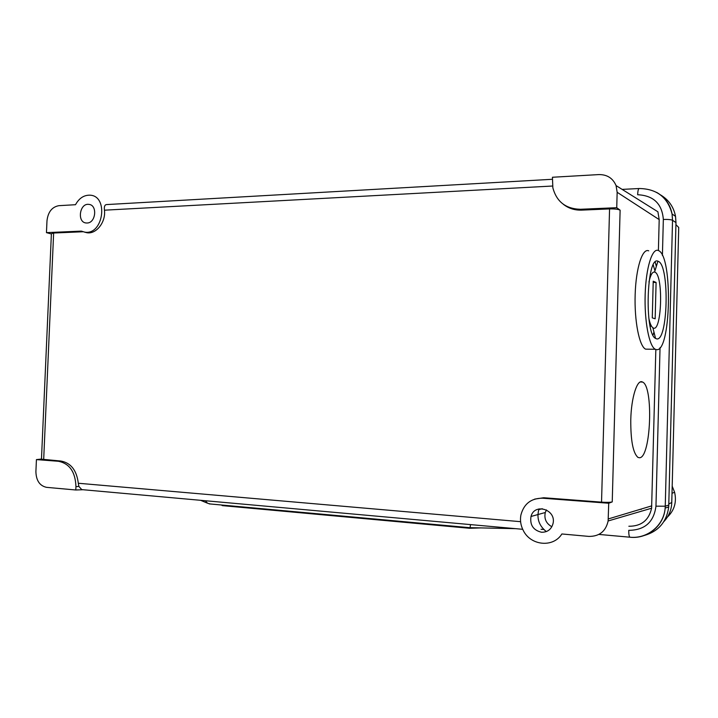 <?xml version="1.0" encoding="UTF-8"?>
<svg xmlns="http://www.w3.org/2000/svg" width="718" height="718" viewBox="0 0 718 718"><rect width="100%" height="100%" fill="white"/><g stroke="black" fill="none" stroke-linecap="round" stroke-linejoin="round"><path stroke-width="1.08" d="M630.772 419.904C631.23 397.413 637.243 378.754 642.493 382.039C653.676 385.925 651.002 457.59 639.594 457.752L638.015 457.447C633.079 453.255 630.664 440.744 630.772 419.904M205.357 500.742L207.538 503.219L210.311 503.982M470.084 527.739L470.496 524.607M644.172 535.511C658.496 531.401 666.681 521.878 668.718 506.953L675.979 222.616L675.521 216.333C673.69 206.892 668.673 199.739 660.488 194.883M608.72 503.246L612.239 501.9C610.354 502.394 606.782 502.483 601.54 502.142L543.75 497.745L542.494 498.193L608.72 503.246L608.128 520.972C605.804 531.338 599.386 536.481 588.868 536.409L561.871 533.968C553.291 547.969 530.701 545.707 523.314 530.548C520.738 525.576 519.922 520.406 520.891 515.03C523.88 503.839 531.078 498.22 542.494 498.193M563.289 204.253C568.53 208.382 574.642 210.338 581.625 210.123L609.564 208.911C614.77 208.794 618.288 209.216 620.119 210.186L616.735 207.699L580.503 209.279C565.775 208.893 556.558 201.722 552.851 187.757L552.438 177.256L598.884 174.582C607.132 174.51 612.858 178.181 616.071 185.594L617.157 192.289L616.735 207.699M628.86 526.258C641.291 526.294 648.875 520.281 651.603 508.218L655.839 349.469M658.397 250.555L659.196 219.6L657.894 211.783L616.071 185.594M75.803 489.99L82.758 489.739L81.762 489.613L78.881 486.418L78.307 483.25C76.655 470.218 70.822 462.805 60.788 461.019L58.463 461.279C69.574 463.55 75.408 472.013 75.946 486.669L75.803 489.99L46.535 487.342C39.714 485.826 36.169 480.584 35.9 471.627L36.43 459.601L58.463 461.279M60.788 461.019L41.465 459.188L51.391 233.727L53.644 233.027L82.956 231.752M41.473 459.035L36.43 459.601M51.382 233.969L46.455 232.641L46.984 220.776C48.034 211.981 52.001 206.946 58.885 205.671L75.507 204.711C79.052 198.294 83.8 195.117 89.732 195.17C108.965 195.502 103.455 235.603 84.67 232.12L81.305 231.115L46.455 232.641M84.67 232.12L86.905 232.731C96.275 234.427 105.968 222.095 104.46 210.186C103.993 206.452 104.801 204.576 106.874 204.558L552.384 179.285M546.326 531.589C539.038 525.764 536.525 518.441 538.796 509.627L539.047 508.9M551.864 526.734C546.183 523.557 543.993 518.827 545.276 512.535L546.443 509.906M541.507 532.244C533.259 530.234 529.758 524.984 530.997 516.484C534.398 502.681 556.423 509.484 553.048 523.476C551.379 529.408 547.529 532.334 541.507 532.244M87.084 223.002L86.34 222.993C76.79 222.643 79.51 202.844 88.897 204.397C97.684 204.953 95.916 223.074 87.084 223.002M534.686 499.1L543.75 497.745M86.905 232.731L84.338 232.076M663.845 521.609C668.844 516.314 671.492 509.942 671.779 502.501L678.725 227.462L675.925 224.662M480.827 527.909L469.572 528.277L469.59 527.676M222.392 505.086L222.374 505.625L221.413 504.996M658.998 524.589L657.912 525.711M469.572 528.277L222.374 505.625M640.68 509.197L641.165 509.466M650.382 273.72L651.118 275.03M650.939 325.128L650.284 326.834M648.417 349.181L645.626 349.154C639.334 346.471 634.272 321.108 635.161 294.452C635.977 267.76 642.457 247.845 648.713 250.842M655.22 262.079L656.324 266.423M655.202 337.029L654.933 337.936M653.227 281.205L652.276 317.877L655.166 318.783L656.099 282.461L653.227 281.205M648.946 282.066C650.481 275.03 652.366 271.691 654.601 272.05L654.942 272.176C663.791 275.236 661.628 334.561 652.868 327.722C651.253 326.564 649.898 323.378 648.83 318.155M653.192 282.452L656.099 282.461M656.396 338.788L655.543 338.411C644.172 333.547 646.64 255.33 657.93 261.208L658.388 261.388C669.921 265.768 667.955 343.042 656.396 338.788M656.117 349.54L655.328 349.262C649.198 346.579 644.279 321.099 645.168 294.335C645.976 267.527 652.294 247.53 658.379 250.546C673.206 255.375 670.98 354.27 656.117 349.54M630.251 537.226L629.874 537.199C629.085 536.445 628.708 534.156 628.753 530.342C644.8 530.153 653.874 522.094 655.965 506.172L665.254 506.208L672.533 220.282C671.079 219.609 668.018 219.331 663.342 219.439L662.409 255.491M630.198 537.244C647.528 539.164 664.069 525.585 665.155 508.075L665.254 506.208L668.826 505.077M660.039 347.62L655.965 506.172M675.979 222.616L672.533 220.282L672.075 214.018C667.758 197.333 656.844 188.834 639.334 188.52C638.41 188.493 637.844 190.575 637.656 194.74C653.515 195.502 662.077 203.741 663.342 219.439M675.521 216.333L672.075 214.018C670.199 204.397 665.048 197.19 656.62 192.388M612.239 501.9L620.119 210.186M609.564 208.911L601.54 502.142M651.791 505.858L608.29 518.943M659.196 219.6L617.157 192.289M520.604 521.681L78.307 483.25M43.672 459.726L53.644 233.027M104.46 210.186L552.564 186.025M581.625 210.123L580.503 209.279M78.881 486.418L75.946 486.669M671.68 504.233L671.994 493.876M672.192 486.212L674.615 492.297C676.805 502.079 674.399 510.336 667.408 517.077M668.853 503.928L671.779 502.501M642.493 382.039L640.312 381.976M470.146 527.721L209.153 503.874M515.506 528.654L470.164 527.676M668.718 506.953L665.155 508.075C663.881 525.585 647.178 539.119 629.874 537.199L598.893 534.425M543.831 529.507L541.067 529.265M207.538 503.219L200.645 500.32M622.138 189.39L639.011 188.529M81.771 489.613L522.695 529.301M542.269 508.703L538.796 509.618M530.997 516.475L545.276 512.526M608.128 520.972L651.603 508.218M672.192 486.176L674.615 492.297L672.012 493.275M652.868 327.722L655.543 338.411M654.601 272.05L657.93 261.208M645.626 349.154L655.328 349.262M654.96 270.883L653.236 264.951M652.976 335.091L653.963 332.093"/></g></svg>
